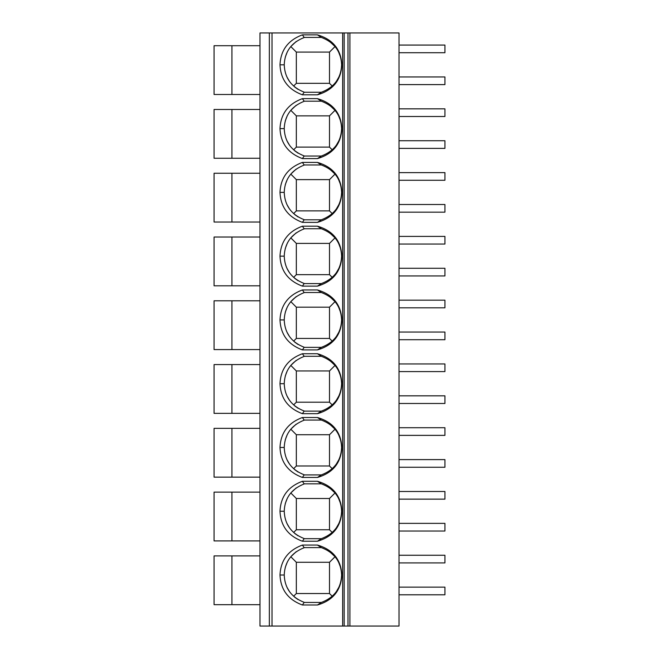 <?xml version="1.0" encoding="UTF-8"?>
<svg xmlns="http://www.w3.org/2000/svg" width="659" height="659" viewBox="0 0 659 659"><rect width="100%" height="100%" fill="white"/><g stroke="black" fill="none" stroke-linecap="round" stroke-linejoin="round"><path stroke-width="0.99" d="M342.655 32.95L349.904 32.95L349.904 626.05L259.984 626.05L259.984 32.95L342.655 32.95L342.655 626.05M349.904 626.05L399.016 626.05L399.016 32.95L349.904 32.95M347.993 626.05L347.993 32.95L347.993 626.05M302.407 545.059L317.465 545.059C332.877 549.565 341.008 559.557 341.856 575.043C341 590.513 332.869 600.506 317.465 605.003L302.407 605.003C288.131 599.706 280.66 589.714 279.993 575.019C280.676 560.331 288.14 550.347 302.407 545.059L304.145 547.604L321.378 547.604M302.407 481.284L317.465 481.284C332.877 485.79 341.008 495.782 341.856 511.269C341 526.739 332.869 536.731 317.465 541.228L302.407 541.228C288.131 535.932 280.66 525.94 279.993 511.244C280.676 496.556 288.14 486.573 302.407 481.284L304.145 483.83L321.378 483.83M302.407 417.509L317.465 417.509C332.877 422.015 341.008 432.007 341.856 447.494C341 462.964 332.869 472.956 317.465 477.454L302.407 477.454C288.131 472.157 280.66 462.165 279.993 447.469C280.676 432.79 288.14 422.798 302.407 417.509L304.145 420.063L321.378 420.063M302.407 353.735L317.465 353.735C332.877 358.241 341.008 368.233 341.856 383.719C341 399.189 332.869 409.181 317.465 413.679L302.407 413.679C288.131 408.391 280.66 398.39 279.993 383.695C280.676 369.015 288.14 359.023 302.407 353.735L304.145 356.288L321.378 356.288M302.407 289.96L317.465 289.96C332.877 294.466 341.008 304.458 341.856 319.944C341 335.415 332.869 345.407 317.465 349.904L302.407 349.904C288.131 344.616 280.66 334.615 279.993 319.92C280.676 305.241 288.14 295.248 302.407 289.96L304.145 292.514L321.378 292.514M302.407 226.185L317.465 226.185C332.877 230.691 341.008 240.683 341.856 256.17C341 271.64 332.869 281.632 317.465 286.13L302.407 286.13C288.131 280.841 280.66 270.841 279.993 256.145C280.676 241.466 288.14 231.474 302.407 226.185L304.145 228.739L321.378 228.739M302.407 162.411L317.465 162.411C332.877 166.916 341.008 176.917 341.856 192.395C341 207.873 332.869 217.857 317.465 222.363L302.407 222.363C288.131 217.066 280.66 207.066 279.993 192.37C280.676 177.691 288.14 167.699 302.407 162.411L304.145 164.964L321.378 164.964M302.407 98.636L317.465 98.636C332.877 103.142 341.008 113.142 341.856 128.62C341 144.099 332.869 154.082 317.465 158.588L302.407 158.588C288.131 153.292 280.66 143.291 279.993 128.604C280.676 113.916 288.14 103.924 302.407 98.636L304.145 101.189L321.378 101.189M302.407 34.861L317.465 34.861C332.877 39.367 341.008 49.367 341.856 64.846C341 80.324 332.869 90.308 317.465 94.814L302.407 94.814C288.131 89.517 280.66 79.525 279.993 64.829C280.676 50.142 288.14 40.15 302.407 34.861L304.145 37.415L321.378 37.415M341.856 575.043L341.617 575.043C341.016 561.616 334.204 552.448 321.188 547.547L317.465 545.059M341.617 575.043C341.008 588.462 334.195 597.614 321.188 602.515L317.465 605.003M338.569 562.152L340.579 567.374M338.94 587.128L336.304 591.658M329.624 551.698L335.036 556.74L329.5 562.275L329.5 593.528L332.235 596.255M331.222 597.136L327.754 599.591M298.066 599.591L294.697 597.202M329.5 593.528L296.336 593.528L293.609 596.255M321.378 602.45L304.145 602.45L302.407 605.003M279.993 575.019L284.218 575.019C284.812 588.363 291.558 597.507 304.458 602.45L304.145 602.45M284.218 575.019C284.82 561.69 291.566 552.547 304.458 547.604L304.145 547.604M289.499 591.609L286.904 587.153M285.273 567.341L287.266 562.16M296.336 593.528L296.336 562.275L290.8 556.74L296.204 551.698M296.336 562.275L329.5 562.275M341.856 511.269L341.617 511.269C341.016 497.842 334.204 488.673 321.188 483.772L317.465 481.284M341.617 511.269C341.008 524.688 334.195 533.839 321.188 538.741L317.465 541.228M338.569 498.385L340.579 503.6M338.94 523.361L336.304 527.884M329.624 487.924L335.036 492.965L329.5 498.501L329.5 529.754L332.235 532.48M331.222 533.362L327.754 535.825M298.066 535.816L294.697 533.428M329.5 529.754L296.336 529.754L293.609 532.48M321.378 538.683L304.145 538.683L302.407 541.228M279.993 511.244L284.218 511.244C284.812 524.589 291.558 533.732 304.458 538.683L304.145 538.683M284.218 511.244C284.82 497.916 291.566 488.78 304.458 483.83L304.145 483.83M289.499 527.834L286.904 523.378M285.273 503.567L287.266 498.385M296.336 529.754L296.336 498.501L290.8 492.965L296.204 487.924M296.336 498.501L329.5 498.501M341.856 447.494L341.617 447.494C341.016 434.067 334.204 424.898 321.188 419.997L317.465 417.509M341.617 447.494C341.008 460.913 334.195 470.065 321.188 474.966L317.465 477.454M338.569 434.611L340.579 439.825M338.94 459.587L336.304 464.109M329.624 424.149L335.036 429.19L329.5 434.726L329.5 465.979L332.235 468.706M331.222 469.587L327.754 472.05M298.066 472.042L294.697 469.653M329.5 465.979L296.336 465.979L293.609 468.706M321.378 474.908L304.145 474.908L302.407 477.454M279.993 447.469L284.218 447.469C284.812 460.814 291.558 469.958 304.458 474.908L304.145 474.908M284.218 447.469C284.82 434.141 291.566 425.006 304.458 420.063L304.145 420.063M289.499 464.06L286.904 459.603M285.273 439.792L287.266 434.611M296.336 465.979L296.336 434.726L290.8 429.19L296.204 424.149M296.336 434.726L329.5 434.726M341.856 383.719L341.617 383.719C341.016 370.292 334.204 361.124 321.188 356.231L317.465 353.735M341.617 383.719C341.008 397.138 334.195 406.29 321.188 411.191L317.465 413.679M338.569 370.836L340.579 376.05M338.94 395.812L336.304 400.334M329.624 360.374L335.036 365.416L329.5 370.951L329.5 402.204L332.235 404.939M331.222 405.812L327.754 408.275M298.066 408.267L294.697 405.878M329.5 402.204L296.336 402.204L293.609 404.931M321.378 411.134L304.145 411.134L302.407 413.679M279.993 383.695L284.218 383.695C284.812 397.039 291.558 406.183 304.458 411.134L304.145 411.134M284.218 383.695C284.82 370.366 291.566 361.231 304.458 356.288L304.145 356.288M289.499 400.285L286.904 395.828M285.273 376.017L287.266 370.836M296.336 402.204L296.336 370.951L290.8 365.416L296.204 360.374M296.336 370.951L329.5 370.951M341.856 319.944L341.617 319.944C341.016 306.517 334.204 297.357 321.188 292.456L317.465 289.96M341.617 319.944C341.008 333.363 334.195 342.515 321.188 347.417L317.465 349.904M338.569 307.061L340.579 312.275M338.94 332.037L336.304 336.568M329.624 296.599L335.036 301.641L329.5 307.176L329.5 338.429L332.235 341.164M331.222 342.037L327.754 344.5M298.066 344.492L294.697 342.103M329.5 338.429L296.336 338.429L293.609 341.156M321.378 347.359L304.145 347.359L302.407 349.904M279.993 319.92L284.218 319.92C284.812 333.265 291.558 342.408 304.458 347.359L304.145 347.359M284.218 319.92C284.82 306.592 291.566 297.456 304.458 292.514L304.145 292.514M289.499 336.518L286.904 332.054M285.273 312.242L287.266 307.061M296.336 338.429L296.336 307.176L290.8 301.641L296.204 296.599M296.336 307.176L329.5 307.176M341.856 256.17L341.617 256.17C341.016 242.743 334.204 233.583 321.188 228.681L317.465 226.185M341.617 256.17C341.008 269.589 334.195 278.741 321.188 283.642L317.465 286.13M338.569 243.286L340.579 248.501M338.94 268.262L336.304 272.793M329.624 232.825L335.036 237.874L329.5 243.402L329.5 274.655L332.235 277.39M331.222 278.263L327.754 280.726M298.066 280.718L294.697 278.329M329.5 274.655L296.336 274.655L293.609 277.381M321.378 283.584L304.145 283.584L302.407 286.13M279.993 256.145L284.218 256.153C284.812 269.49 291.558 278.633 304.458 283.584L304.145 283.584M284.218 256.153C284.82 242.817 291.566 233.681 304.458 228.739L304.145 228.739M289.499 272.744L286.904 268.279M285.273 248.476L287.266 243.286M296.336 274.655L296.336 243.402L290.8 237.874L296.204 232.833M296.336 243.402L329.5 243.402M341.856 192.395L341.617 192.395C341.016 178.968 334.204 169.808 321.188 164.907L317.465 162.411M341.617 192.395C341.008 205.814 334.195 214.974 321.188 219.867L317.465 222.363M338.569 179.512L340.579 184.726M338.94 204.488L336.304 209.018M329.624 169.05L335.036 174.1L329.5 179.627L329.5 210.88L332.235 213.615M331.222 214.488L327.754 216.951M298.066 216.943L294.697 214.554M329.5 210.88L296.336 210.88L293.609 213.615M321.378 219.809L304.145 219.809L302.407 222.363M279.993 192.37L284.218 192.379C284.812 205.715 291.558 214.859 304.458 219.809L304.145 219.809M284.218 192.379C284.82 179.042 291.566 169.907 304.458 164.964L304.145 164.964M289.499 208.969L286.904 204.504M285.273 184.701L287.266 179.512M296.336 210.88L296.336 179.627L290.8 174.1L296.204 169.058M296.336 179.627L329.5 179.627M341.856 128.62L341.617 128.62C341.016 115.193 334.204 106.033 321.188 101.132L317.465 98.636M341.617 128.62C341.008 142.039 334.195 151.199 321.188 156.092L317.465 158.588M338.569 115.737L340.579 120.951M338.94 140.713L336.304 145.244M329.624 105.275L335.036 110.325L329.5 115.86L329.5 147.105L332.235 149.84M331.222 150.713L327.754 153.176M298.066 153.168L294.697 150.779M329.5 147.105L296.336 147.105L293.609 149.84M321.378 156.035L304.145 156.035L302.407 158.588M279.993 128.604L284.218 128.604C284.812 141.94 291.558 151.084 304.458 156.035L304.145 156.035M284.218 128.604C284.82 115.267 291.566 106.132 304.458 101.189L304.145 101.189M289.499 145.194L286.904 140.729M285.273 120.927L287.266 115.737M296.336 147.105L296.336 115.86L290.8 110.325L296.204 105.283M296.336 115.86L329.5 115.86M341.856 64.846L341.617 64.846C341.016 51.418 334.204 42.258 321.188 37.357L317.465 34.861M341.617 64.846C341.008 78.264 334.195 87.425 321.188 92.318L317.465 94.814M338.569 51.962L340.579 57.176M338.94 76.938L336.304 81.469M329.624 41.501L335.036 46.55L329.5 52.086L329.5 83.331L332.235 86.065M331.222 86.939L327.754 89.402M298.066 89.393L294.697 87.013M329.5 83.331L296.336 83.331L293.609 86.065M321.378 92.26L304.145 92.26L302.407 94.814M279.993 64.829L284.218 64.829C284.812 78.166 291.558 87.309 304.458 92.26L304.145 92.26M284.218 64.829C284.82 51.493 291.566 42.357 304.458 37.415L304.145 37.415M289.499 81.419L286.904 76.955M285.273 57.152L287.266 51.962M296.336 83.331L296.336 52.086L290.8 46.55L296.204 41.509M296.336 52.086L329.5 52.086M259.984 555.899L214.068 555.899L214.068 604.682L259.984 604.682M231.927 555.899L231.927 604.682M259.984 492.125L214.068 492.125L214.068 540.915L259.984 540.915M231.927 492.125L231.927 540.915M259.984 428.35L214.068 428.35L214.068 477.141L259.984 477.141M231.927 428.35L231.927 477.141M259.984 364.575L214.068 364.575L214.068 413.366L259.984 413.366M231.927 364.575L231.927 413.366M259.984 300.801L214.068 300.801L214.068 349.591L259.984 349.591M231.927 300.801L231.927 349.591M259.984 237.026L214.068 237.026L214.068 285.817L259.984 285.817M231.927 237.026L231.927 285.817M259.984 173.251L214.068 173.251L214.068 222.042L259.984 222.042M231.927 173.251L231.927 222.042M259.984 109.476L214.068 109.476L214.068 158.267L259.984 158.267M231.927 109.476L231.927 158.267M259.984 45.702L214.068 45.702L214.068 94.492L259.984 94.492M231.927 45.702L231.927 94.492M399.016 594.797L444.932 594.797L444.932 587.144L399.016 587.144M399.016 555.257L444.932 555.257L444.932 562.91L399.016 562.91M399.016 531.03L444.932 531.03L444.932 523.37L399.016 523.37M399.016 491.49L444.932 491.49L444.932 499.143L399.016 499.143M399.016 467.256L444.932 467.256L444.932 459.603L399.016 459.603M399.016 427.716L444.932 427.716L444.932 435.368L399.016 435.368M399.016 403.481L444.932 403.481L444.932 395.828L399.016 395.828M399.016 363.941L444.932 363.941L444.932 371.594L399.016 371.594M399.016 339.706L444.932 339.706L444.932 332.054L399.016 332.054M399.016 300.166L444.932 300.166L444.932 307.819L399.016 307.819M399.016 275.932L444.932 275.932L444.932 268.279L399.016 268.279M399.016 236.392L444.932 236.392L444.932 244.044L399.016 244.044M399.016 212.157L444.932 212.157L444.932 204.504L399.016 204.504M399.016 172.617L444.932 172.617L444.932 180.269L399.016 180.269M399.016 148.382L444.932 148.382L444.932 140.729L399.016 140.729M399.016 108.842L444.932 108.842L444.932 116.495L399.016 116.495M399.016 84.607L444.932 84.607L444.932 76.955L399.016 76.955M399.016 45.067L444.932 45.067L444.932 52.72L399.016 52.72M344.171 32.95L344.171 626.05M269.342 32.95L269.342 626.05M272.019 32.95L272.019 626.05"/></g></svg>
